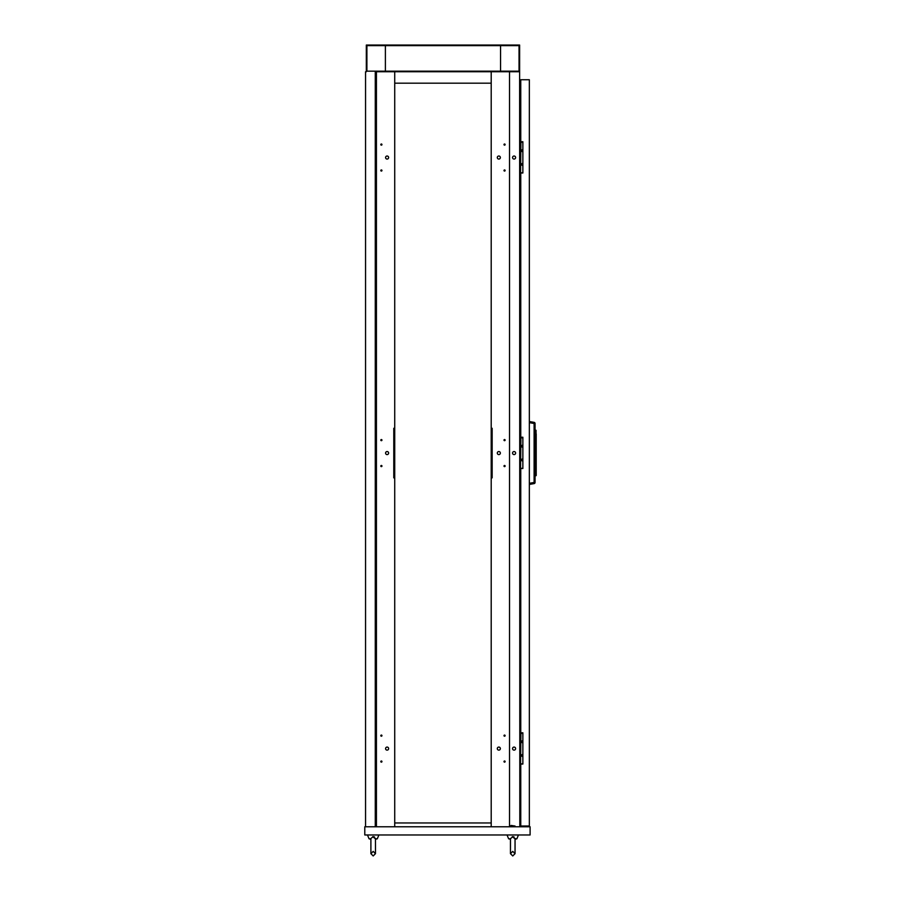 <?xml version="1.0" encoding="UTF-8"?>
<svg xmlns="http://www.w3.org/2000/svg" width="901" height="901" viewBox="0 0 901 901"><rect width="100%" height="100%" fill="white"/><g stroke="black" fill="none" stroke-linecap="round" stroke-linejoin="round"><path stroke-width="1.35" d="M385.583 748.607A1.52 1.52 0 0 1 387.103 747.075A1.52 1.52 0 0 1 388.624 748.607A1.52 1.52 0 0 1 387.103 750.128A1.52 1.52 0 0 1 385.583 748.607M380.808 735.644A0.574 0.574 0 0 1 381.382 735.07A0.574 0.574 0 0 1 381.956 735.644A0.574 0.574 0 0 1 381.382 736.207A0.574 0.574 0 0 1 380.808 735.644M380.808 761.57A0.574 0.574 0 0 1 381.382 760.996A0.574 0.574 0 0 1 381.956 761.57A0.574 0.574 0 0 1 381.382 762.145A0.574 0.574 0 0 1 380.808 761.57M385.583 453.079A1.52 1.52 0 0 1 387.103 451.547A1.52 1.52 0 0 1 388.624 453.079A1.52 1.52 0 0 1 387.103 454.6A1.52 1.52 0 0 1 385.583 453.079M380.808 440.105A0.574 0.574 0 0 1 381.382 439.542A0.574 0.574 0 0 1 381.956 440.105A0.574 0.574 0 0 1 381.382 440.679A0.574 0.574 0 0 1 380.808 440.105M380.808 466.042A0.574 0.574 0 0 1 381.382 465.468A0.574 0.574 0 0 1 381.956 466.042A0.574 0.574 0 0 1 381.382 466.617A0.574 0.574 0 0 1 380.808 466.042M385.583 157.54A1.52 1.52 0 0 1 387.103 156.019A1.52 1.52 0 0 1 388.624 157.54A1.52 1.52 0 0 1 387.103 159.072A1.52 1.52 0 0 1 385.583 157.54M380.808 144.577A0.574 0.574 0 0 1 381.382 144.002A0.574 0.574 0 0 1 381.956 144.577A0.574 0.574 0 0 1 381.382 145.151A0.574 0.574 0 0 1 380.808 144.577M380.808 170.503A0.574 0.574 0 0 1 381.382 169.94A0.574 0.574 0 0 1 381.956 170.503A0.574 0.574 0 0 1 381.382 171.077A0.574 0.574 0 0 1 380.808 170.503M500.359 748.607A1.52 1.52 0 0 0 498.839 747.075A1.52 1.52 0 0 0 497.307 748.607A1.52 1.52 0 0 0 498.839 750.128A1.52 1.52 0 0 0 500.359 748.607M515.609 748.607A1.52 1.52 0 0 0 514.088 747.075A1.52 1.52 0 0 0 512.556 748.607A1.52 1.52 0 0 0 514.088 750.128A1.52 1.52 0 0 0 515.609 748.607M505.123 735.644A0.574 0.574 0 0 0 504.549 735.07A0.574 0.574 0 0 0 503.986 735.644A0.574 0.574 0 0 0 504.549 736.207A0.574 0.574 0 0 0 505.123 735.644M505.123 761.57A0.574 0.574 0 0 0 504.549 760.996A0.574 0.574 0 0 0 503.986 761.57A0.574 0.574 0 0 0 504.549 762.145A0.574 0.574 0 0 0 505.123 761.57M500.359 453.079A1.52 1.52 0 0 0 498.839 451.547A1.52 1.52 0 0 0 497.307 453.079A1.52 1.52 0 0 0 498.839 454.6A1.52 1.52 0 0 0 500.359 453.079M515.609 453.079A1.52 1.52 0 0 0 514.088 451.547A1.52 1.52 0 0 0 512.556 453.079A1.52 1.52 0 0 0 514.088 454.6A1.52 1.52 0 0 0 515.609 453.079M505.123 440.105A0.574 0.574 0 0 0 504.549 439.542A0.574 0.574 0 0 0 503.986 440.105A0.574 0.574 0 0 0 504.549 440.679A0.574 0.574 0 0 0 505.123 440.105M505.123 466.042A0.574 0.574 0 0 0 504.549 465.468A0.574 0.574 0 0 0 503.986 466.042A0.574 0.574 0 0 0 504.549 466.617A0.574 0.574 0 0 0 505.123 466.042M500.359 157.54A1.52 1.52 0 0 0 498.839 156.019A1.52 1.52 0 0 0 497.307 157.54A1.52 1.52 0 0 0 498.839 159.072A1.52 1.52 0 0 0 500.359 157.54M515.609 157.54A1.52 1.52 0 0 0 514.088 156.019A1.52 1.52 0 0 0 512.556 157.54A1.52 1.52 0 0 0 514.088 159.072A1.52 1.52 0 0 0 515.609 157.54M505.123 144.577A0.574 0.574 0 0 0 504.549 144.002A0.574 0.574 0 0 0 503.986 144.577A0.574 0.574 0 0 0 504.549 145.151A0.574 0.574 0 0 0 505.123 144.577M505.123 170.503A0.574 0.574 0 0 0 504.549 169.94A0.574 0.574 0 0 0 503.986 170.503A0.574 0.574 0 0 0 504.549 171.077A0.574 0.574 0 0 0 505.123 170.503M394.728 428.29L394.728 477.857L393.782 477.857L393.782 428.29L394.728 428.29L394.728 71.742L519.618 71.742L519.618 45.05L366.324 45.05L366.324 71.742L365.558 71.742L365.558 826.78M394.728 826.78L394.728 477.857M394.154 477.857L394.154 428.29M491.203 826.78L491.203 71.742M491.777 428.29L491.777 477.857M394.728 71.742L375.278 71.742L376.427 71.742L376.427 826.78M519.044 45.624L366.898 45.624L366.898 71.168L519.044 71.168L519.044 45.624M375.278 826.78L375.278 71.742M500.551 71.168L500.551 45.624M385.391 45.624L385.391 71.168M519.618 71.742L519.809 826.78M509.515 826.78L509.515 71.742M491.203 428.29L492.16 428.29L492.16 477.857L491.203 477.857M491.203 83.185L394.728 83.185M491.203 822.962L394.728 822.962M364.792 826.78L530.103 826.78L530.103 834.979L364.792 834.979L364.792 826.78M522.862 742.615A0.957 0.957 0 0 1 521.521 741.737A0.957 0.957 0 0 1 522.862 740.87M522.862 756.344A0.957 0.957 0 0 1 521.521 755.466A0.957 0.957 0 0 1 522.862 754.599M520.564 763.857L520.947 733.358L520.564 763.857L519.809 763.857M520.564 733.358L519.809 733.358M520.947 733.358L522.862 733.358M522.862 763.857L520.947 763.857M522.862 447.087A0.957 0.957 0 0 1 521.521 446.209A0.957 0.957 0 0 1 522.862 445.342M522.862 460.816A0.957 0.957 0 0 1 521.521 459.938A0.957 0.957 0 0 1 522.862 459.06M520.564 468.329L520.947 437.818L520.564 468.329L519.809 468.329M520.564 437.818L519.809 437.818M520.947 437.818L522.862 437.818M522.862 468.329L520.947 468.329M522.862 151.548A0.957 0.957 0 0 1 521.521 150.681A0.957 0.957 0 0 1 522.862 149.803M522.862 165.277A0.957 0.957 0 0 1 521.521 164.41A0.957 0.957 0 0 1 522.862 163.531M520.564 172.801L520.947 142.29L520.564 172.801L519.809 172.801L520.564 172.801M520.564 142.29L519.809 142.29M520.947 142.29L522.862 142.29M522.862 172.801L520.947 172.801M512.264 836.702L515.012 838.786C513.964 839.709 513.964 839.709 515.012 838.786C513.964 839.709 513.964 839.709 515.012 838.786C513.964 839.709 513.964 839.709 515.012 838.786C513.964 839.709 513.964 839.709 515.012 838.786L515.034 838.347M511.07 825.44L515.045 826.048L510.462 826.048L511.07 825.44M515.045 826.78L515.045 826.048M510.462 826.78L510.462 826.048M515.045 838.786L516.881 838.786L518.469 834.979M510.462 839.304L508.626 838.786L507.038 834.979M508.626 838.786L510.462 838.786L512.748 836.657M515.045 838.504L515.045 853.664L512.748 855.95L510.462 853.664L510.484 838.786M372.699 836.702L375.447 838.786C374.399 839.709 374.399 839.709 375.447 838.786C374.399 839.709 374.399 839.709 375.447 838.786C374.399 839.709 374.399 839.709 375.447 838.786C374.399 839.709 374.399 839.709 375.447 838.786L375.469 838.347M375.469 826.78L375.469 826.048M375.469 838.786L377.305 838.786L378.904 834.979M370.897 839.304L369.061 838.786L367.462 834.979M369.061 838.786L370.897 838.786M373.183 836.657L370.897 838.493L370.897 853.664L373.183 855.95L375.469 853.664L375.469 845.656L375.469 853.664L373.183 851.377L370.897 853.664L373.183 855.95L375.469 853.664M375.447 838.786L375.469 845.656M374.557 836.995L373.678 836.702M514.122 836.995L513.243 836.702M529.337 421.522L534.113 422.366A1.149 1.149 0 0 1 535.059 423.493L535.059 482.474L534.113 482.474L534.113 423.493L529.337 422.648M529.337 483.308L534.113 482.474L534.113 483.6A1.149 1.149 0 0 0 535.059 482.474A1.149 1.149 0 0 1 534.113 483.6L529.337 484.434M534.113 422.366L534.113 423.493L535.059 423.493A1.149 1.149 0 0 0 534.113 422.366A1.149 1.149 0 0 1 535.059 423.493M522.287 437.818L522.287 437.244M535.059 475.863L536.05 475.683L536.208 433.91L536.208 475.491L536.208 472.045L535.059 472.045M522.287 468.419L519.809 468.419M519.809 475.672L520.755 475.672M520.755 79.75L529.337 79.75L529.337 826.014L520.755 826.014L520.755 764.048L522.862 764.048L522.862 732.783L520.755 732.783L520.755 468.52L522.862 468.52L522.862 437.244L520.755 437.244L520.755 172.992L522.862 172.992L522.862 141.716L520.755 141.716L520.755 80.324M520.755 825.44L520.755 826.014M520.192 825.44L520.192 763.857M520.192 733.358L520.192 480.244M520.192 477.958L520.192 475.672M520.192 437.818L520.192 172.801M520.192 142.29L520.192 80.324M520.755 83.568L520.192 83.568M520.755 733.358L520.755 732.783M520.755 437.818L520.755 437.244M520.755 142.29L520.755 141.716M520.755 822.208L520.192 822.208M520.564 736.027L519.809 736.027M520.564 761.187L519.809 761.187M520.564 440.488L519.809 440.488M520.564 465.659L519.809 465.659M520.564 144.96L519.809 144.96M520.564 170.131L519.809 170.131M535.059 430.104L536.05 430.273L536.05 433.91L535.059 433.91M515.045 853.664L512.748 851.377L510.462 853.664L512.748 855.95L515.045 853.664M515.045 839.304L516.881 838.786M375.469 839.304L377.305 838.786M510.462 838.493L510.462 853.664M519.809 480.244L520.755 480.244M519.809 477.958L520.755 477.958"/></g></svg>
